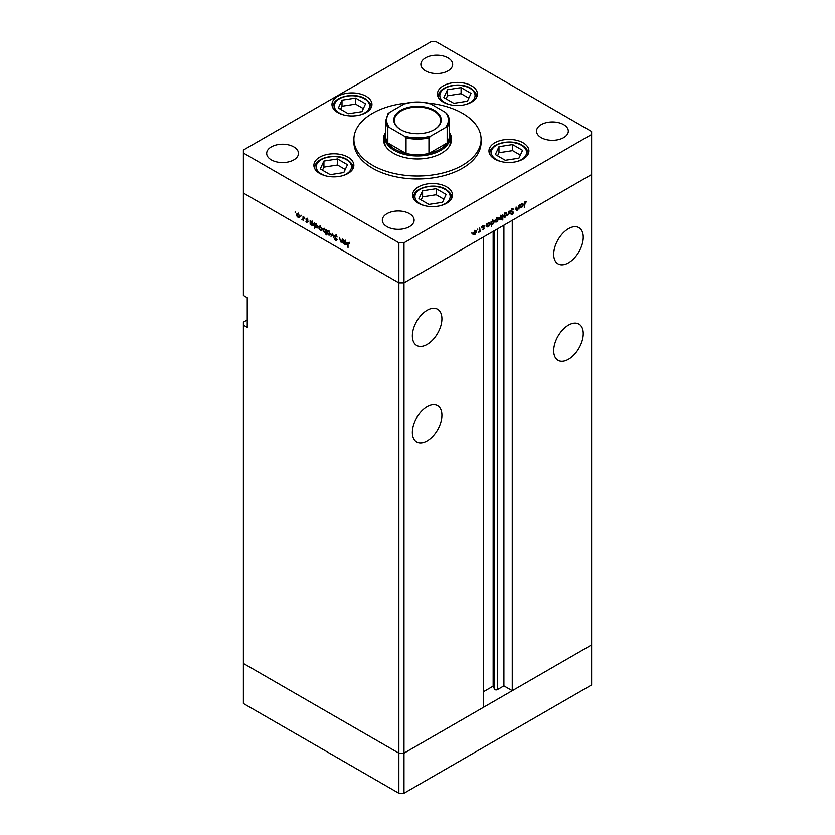 <?xml version="1.0" encoding="UTF-8"?>
<svg xmlns="http://www.w3.org/2000/svg" width="835" height="835" viewBox="0 0 835 835"><rect width="100%" height="100%" fill="white"/><g stroke="black" fill="none" stroke-linecap="round" stroke-linejoin="round"><path stroke-width="1.25" d="M404.004 793.25L404.004 753.191L483.35 707.381L483.35 237.046L404.004 282.856L404.004 753.191L398.869 753.191L243.392 663.428L243.392 703.487L398.869 793.25L404.004 793.25L591.608 684.94L591.608 644.881L404.004 753.191L398.869 753.191L398.869 793.25M568.478 262.827A20.896 12.066 120 0 0 582.131 244.404A20.896 12.066 120 0 0 578.926 227.663A20.896 12.066 120 0 0 568.478 228.696A20.896 12.066 120 0 0 554.826 247.108A20.896 12.066 120 0 0 558.03 263.86A20.896 12.066 120 0 0 568.478 262.827M568.478 359.269A20.896 12.066 120 0 0 582.131 340.847A20.896 12.066 120 0 0 578.926 324.105A20.896 12.066 120 0 0 568.478 325.139A20.896 12.066 120 0 0 554.826 343.55A20.896 12.066 120 0 0 558.03 360.302A20.896 12.066 120 0 0 568.478 359.269M427.134 440.87A20.896 12.066 120 0 0 440.786 422.447A20.896 12.066 120 0 0 437.582 405.706A20.896 12.066 120 0 0 427.134 406.739A20.896 12.066 120 0 0 413.482 425.161A20.896 12.066 120 0 0 416.686 441.903A20.896 12.066 120 0 0 427.134 440.87M427.134 344.427A20.896 12.066 120 0 0 440.786 326.015A20.896 12.066 120 0 0 437.582 309.263A20.896 12.066 120 0 0 427.134 310.296A20.896 12.066 120 0 0 413.482 328.719A20.896 12.066 120 0 0 416.686 345.46A20.896 12.066 120 0 0 427.134 344.427M247.243 319.941L243.392 322.174L243.392 325.139L247.243 327.362L247.243 297.688L243.392 295.465L243.392 193.083L398.869 282.856L243.392 193.083L243.392 153.024L398.869 242.787L404.004 242.787L404.004 282.856L398.869 282.856L404.004 282.856L591.608 174.546L512.262 220.346L512.262 690.691L503.912 685.869L497.399 689.626A1.691 0.981 180 0 1 494.998 689.626A1.691 0.981 180 0 1 494.56 689.188L493.151 686.14L483.35 691.797M243.392 325.139L243.392 663.428L398.869 753.191L398.869 242.787M512.262 690.691L591.608 644.881L591.608 131.512L436.131 41.75L430.996 41.75L243.392 150.06L243.392 153.024M493.151 686.14L493.151 231.389M503.912 685.869L503.912 225.168M449.303 132.661A32.711 18.881 180 0 1 450.211 137.076A32.711 18.881 180 0 1 430.015 154.527A32.711 18.881 180 0 1 394.37 150.436A32.711 18.881 180 0 1 384.789 137.076L384.789 142.274A32.711 18.881 0 0 0 385.405 145.895M385.697 132.243A34.068 19.675 0 0 0 383.432 139.299A34.068 19.675 0 0 0 393.41 153.212A34.068 19.675 0 0 0 430.536 157.481A34.068 19.675 0 0 0 451.568 139.299A34.068 19.675 0 0 0 449.303 132.243M384.799 136.752A34.068 19.675 0 0 0 383.526 140.791M406.708 103.112A63.596 36.719 0 0 0 353.904 139.299A63.596 36.719 0 0 0 372.525 165.267A63.596 36.719 0 0 0 441.84 173.231A63.596 36.719 0 0 0 481.096 139.299A63.596 36.719 0 0 0 462.475 113.341A63.596 36.719 0 0 0 428.292 103.112M353.904 139.299L353.904 142.274A63.596 36.719 0 0 0 372.525 168.232A63.596 36.719 0 0 0 441.84 176.195A63.596 36.719 0 0 0 481.096 142.274L481.096 139.299M523.086 142.795A19.988 11.544 0 0 0 501.292 140.29A19.988 11.544 0 0 0 488.955 150.958A19.988 11.544 0 0 0 494.811 159.12A19.988 11.544 0 0 0 516.594 161.614A19.988 11.544 0 0 0 528.931 150.958A19.988 11.544 0 0 0 523.086 142.795M446.673 186.904A19.988 11.544 0 0 0 424.89 184.41A19.988 11.544 0 0 0 412.553 195.066A19.988 11.544 0 0 0 418.408 203.229A19.988 11.544 0 0 0 440.191 205.734A19.988 11.544 0 0 0 452.528 195.066A19.988 11.544 0 0 0 446.673 186.904M348.007 157.168A19.988 11.544 0 0 0 326.224 154.663A19.988 11.544 0 0 0 313.887 165.33A19.988 11.544 0 0 0 319.742 173.492A19.988 11.544 0 0 0 341.525 175.987A19.988 11.544 0 0 0 353.863 165.33A19.988 11.544 0 0 0 348.007 157.168M366.106 96.275A19.988 11.544 0 0 0 344.323 93.77A19.988 11.544 0 0 0 331.975 104.438A19.988 11.544 0 0 0 337.831 112.6A19.988 11.544 0 0 0 359.614 115.094A19.988 11.544 0 0 0 371.961 104.438A19.988 11.544 0 0 0 366.106 96.275M471.577 85.828A19.988 11.544 0 0 0 449.794 83.323A19.988 11.544 0 0 0 437.446 93.99A19.988 11.544 0 0 0 443.302 102.152A19.988 11.544 0 0 0 465.085 104.646A19.988 11.544 0 0 0 477.432 93.99A19.988 11.544 0 0 0 471.577 85.828M271.344 159.892A15.896 9.185 180 0 1 266.678 153.4A15.896 9.185 180 0 1 276.5 144.914A15.896 9.185 180 0 1 293.826 146.908A15.896 9.185 180 0 1 298.481 153.4A15.896 9.185 180 0 1 288.67 161.875A15.896 9.185 180 0 1 271.344 159.892M541.174 137.629A15.896 9.185 180 0 1 536.519 131.147A15.896 9.185 180 0 1 546.33 122.661A15.896 9.185 180 0 1 563.656 124.655A15.896 9.185 180 0 1 568.322 131.147A15.896 9.185 180 0 1 558.5 139.622A15.896 9.185 180 0 1 541.174 137.629M409.474 213.676A15.896 9.185 0 0 0 392.137 211.683A15.896 9.185 0 0 0 382.326 220.169A15.896 9.185 0 0 0 386.981 226.661A15.896 9.185 0 0 0 404.307 228.644A15.896 9.185 0 0 0 414.129 220.169A15.896 9.185 0 0 0 409.474 213.676M448.019 57.886A15.896 9.185 0 0 0 430.693 55.893A15.896 9.185 0 0 0 420.871 64.379A15.896 9.185 0 0 0 425.526 70.871A15.896 9.185 0 0 0 442.863 72.854A15.896 9.185 0 0 0 452.674 64.379A15.896 9.185 0 0 0 448.019 57.886M342.319 241.722L340.659 241.983L339.427 237.411L340.732 241.555L341.849 241.19L342.319 239.071L342.319 242.87L341.724 242.087M340.732 241.555L342.319 240.929M335.691 235.115L334.47 235.814L335.753 235.157L337.121 237.077L335.753 235.689L334.877 236.054L336.839 240.021L335.733 240.595L334.532 239.029L336.432 239.812L334.47 235.814L335.764 235.209M336.161 235.46L334.877 236.054M336.839 240.021L335.733 240.595L336.839 239.958M335.774 240.094L336.787 239.614M332.455 233.382L334.01 238.069L332.487 234.426L330.952 236.305L332.455 233.382M329.867 235.126L328.625 235.032L327.372 233.685L327.435 230.951L328.625 231.097L330.326 234.04L329.804 235.167M321.517 230.293L320.264 230.199L319.012 228.853L319.074 226.128L320.264 226.275L321.966 229.207L321.444 230.335M310.808 221.233L311.893 221.442L313.605 224.406L313.115 225.481L311.873 225.356L310.547 223.822L310.14 224.291L310.14 220.503L310.683 221.296M295.183 211.798L295.183 212.654L295.183 211.798M299.368 217.507L298.116 217.413L296.874 216.067L296.936 213.343L298.116 213.489L299.817 216.422L299.295 217.559M301.007 215.159L301.007 216.025L301.007 215.159M303.053 216.401L303.449 220.43L301.894 219.469L302.98 218.937L303.053 216.401M303.449 219.407L302.249 219.803L303.449 219.104M302.322 219.375L303.449 218.666M304.639 217.257L304.639 218.123L304.639 217.257M307.604 221.901L306.779 222.413L305.934 221.39L307.207 221.682L305.871 219.062L306.842 218.519L307.781 219.584L306.278 219.281L307.604 221.901L306.779 222.413L307.604 221.933M306.779 221.953L307.551 221.484M306.821 218.519L305.871 219.062L306.842 218.519M307.207 218.801L306.278 219.281M315.077 223.696L316.152 223.905L317.864 226.87L317.383 227.945L316.141 227.819L314.816 226.254L314.409 228.289L314.409 222.966L314.952 223.759M326.109 232.36L324.366 232.568L322.654 229.615L323.145 228.529L324.387 228.654L325.713 230.189L326.109 229.719L326.109 235.042L325.567 232.694M343.905 240.344L344.98 240.543L346.692 243.507L346.212 244.592L344.97 244.467L343.644 242.933L343.237 243.402L343.237 239.603L343.78 240.407M349.051 242.891L348.028 244.102L348.028 247.557L347.621 243.82L348.665 242.609L349.75 243.83L348.644 243.131L348.028 244.102M347.934 242.505L348.665 242.609M516.134 209.46L517.335 210.149L516.114 208.938L516.114 207.007L516.562 209.387L517.408 209.648L518.994 205.337L518.994 209.136L518.587 208.677L516.479 210.253M516.114 209.126L517.408 209.648M511.156 211.14L512.439 208.99L513.807 209.334L512.439 209.522L511.552 210.911L513.515 212.612L512.408 214.47L511.208 214.282L513.107 212.873L511.291 211.673M512.439 208.99L513.807 209.334L512.899 208.813M513.421 209.815L512.032 209.293M511.156 211.004L513.066 211.86M511.458 213.917L512.408 214.47L511.208 214.282M511.573 213.75L512.45 213.906M513.107 212.873L510.926 211.464M509.131 211.025L510.686 213.927L509.162 212.048L507.638 215.691L509.131 211.025M507.002 214.146L505.3 217.11L504.048 217.204L503.599 216.108L505.3 213.175L506.49 213.029L506.501 213.854M498.641 218.979L496.94 221.933L495.687 222.026L495.238 220.941L496.94 218.008L498.13 217.862L498.14 218.686M486.815 226.535L486.815 223.916L487.222 224.333L488.569 222.841L489.78 222.715L490.281 223.822L488.558 226.776L487.421 226.922M471.921 232.454L471.921 233.32L471.921 232.454M404.004 242.787L591.608 134.477M476.555 231.723L474.854 234.677L473.602 234.781L473.153 233.685L474.854 230.752L476.044 230.606L476.054 231.431M477.735 229.093L477.735 229.959L477.735 229.093M479.728 228.007L480.135 231.566L478.58 232.401L479.655 230.627L479.728 228.007M481.315 227.026L481.315 227.892L481.315 227.026M484.279 228.247L483.455 229.719L482.609 229.667L483.882 228.498L482.557 227.402L483.517 225.753L484.457 225.721L482.954 227.151L484.279 228.247L482.974 227.757M482.797 229.343L483.455 229.719L482.609 229.667M482.88 229.176L483.455 229.249M483.768 228.216L482.703 227.903M483.517 225.753L484.269 225.617M484.185 226.233L483.183 226.003M482.567 227.162L483.893 227.6M491.084 224.041L491.491 226.546L491.084 221.452L491.491 221.87L492.838 220.377L494.049 220.252L494.55 221.358L492.817 224.312L491.69 224.438M501.992 215.399L502.795 214.689L502.795 220.023L502.388 218.029L501.052 219.563L499.831 219.678L499.33 218.582L501.063 215.628L502.2 215.482M519.913 207.435L519.913 204.805L520.32 205.233L521.666 203.73L522.877 203.604L523.378 204.711L521.645 207.665L520.508 207.811M525.319 202.08L524.296 207.466L524.296 203.959L525.351 201.538L526.426 201.506L524.933 201.861M451.474 140.791A34.068 19.675 0 0 0 450.201 136.752M449.595 145.895A32.711 18.881 0 0 0 450.211 142.274L450.211 137.076M473.57 233.936L472.318 234.04M473.195 233.236L474.854 234.218L476.159 231.953L474.854 231.222L473.56 233.456L474.854 234.218M474.489 231.003L476.159 231.953M482.557 227.517L483.663 228.153M483.444 225.794L484.06 226.16M487.264 226.034L485.939 226.034M486.815 225.335L488.548 226.306L489.874 224.051L488.548 223.31L487.222 225.565L488.548 226.306M488.183 223.102L489.874 224.051M494.028 221.066L494.55 221.358M491.533 223.571L490.208 223.529M491.084 222.872L492.817 223.843L494.143 221.588L492.817 220.847L491.491 223.102L492.817 223.843M492.452 220.638L494.143 221.588M495.656 221.191L494.404 221.285M495.28 220.492L496.94 221.463L498.234 219.208L496.94 218.467L495.646 220.701L496.94 221.463M496.574 218.259L498.234 219.208M502.388 216.829L501.063 216.088L499.737 218.342L501.052 219.083L502.388 216.829L500.697 215.879M499.372 218.133L501.052 219.083M504.016 216.359L502.764 216.463M503.641 215.67L505.3 216.641L506.594 214.376L505.3 213.645L504.006 215.879L505.3 216.641M504.924 213.426L506.594 214.376M509.882 213.457L510.686 213.927M511.98 211.224L513.515 212.612M522.856 204.418L523.378 204.711M520.362 206.923L519.036 206.923M519.913 206.224L521.645 207.205L522.971 204.94L521.645 204.21L520.32 206.464L521.645 207.205M521.28 203.99L522.971 204.94M525.33 201.548L526.196 202.049M300.652 216.766L299.4 216.672M296.822 214.689L298.116 216.954L299.421 216.192L298.116 213.958L296.822 214.689L298.492 213.739M299.786 215.983L298.116 216.954M310.547 222.621L311.873 224.886L313.198 224.166L311.873 221.901L310.547 222.621L312.248 221.682M313.563 223.957L311.873 224.886M314.816 225.085L316.141 227.35L317.467 226.629L316.141 224.364L314.816 225.085L316.507 224.145M317.832 226.421L316.141 227.35M322.801 229.552L321.548 229.458M318.96 227.475L320.264 229.74L321.558 228.978L320.264 226.744L318.96 227.475L320.63 226.525M321.924 228.759L320.264 229.74M326.996 231.848L325.65 231.827M324.377 232.109L325.713 231.389L324.387 229.124L323.061 229.844L324.377 232.109L326.109 231.159M324.752 228.905L323.061 229.844M331.161 234.385L329.908 234.28M327.32 232.297L328.625 234.562L329.919 233.8L328.625 231.566L327.32 232.297L328.99 231.358M330.284 233.591L328.625 234.562M331.756 235.846L330.952 236.305M343.195 241.211L341.943 241.242M343.644 241.722L344.97 243.997L346.295 243.267L344.97 241.002L343.644 241.722L345.335 240.793M346.661 243.058L344.97 243.997M467.402 101.223L471.044 93.363L461.087 87.623L447.476 89.721L443.834 97.58L453.791 103.321L467.402 101.223M468.832 98.144L461.087 93.677L447.476 95.775L446.057 98.854M447.476 95.775L447.476 89.721M461.087 93.677L461.087 87.623M343.832 172.563L347.475 164.704L337.517 158.963L323.917 161.061L320.264 168.921L330.232 174.672L343.832 172.563M345.262 169.484L337.517 165.017L323.917 167.115L322.487 170.194M323.917 167.115L323.917 161.061M337.517 165.017L337.517 158.963M361.931 111.671L365.573 103.811L355.616 98.071L342.006 100.169L338.363 108.028L348.32 113.769L361.931 111.671M363.361 108.592L355.616 104.124L342.006 106.222L340.586 109.301M342.006 106.222L342.006 100.169M355.616 104.124L355.616 98.071M442.498 202.3L446.14 194.451L436.183 188.7L422.583 190.798L418.94 198.657L428.898 204.408L442.498 202.3M443.928 199.221L436.183 194.753L422.583 196.851L421.153 199.93M422.583 196.851L422.583 190.798M436.183 194.753L436.183 188.7M518.9 158.191L522.553 150.331L512.596 144.58L498.986 146.689L495.343 154.548L505.3 160.289L518.9 158.191M520.33 155.112L512.596 150.634L498.986 152.742L497.556 155.821M498.986 152.742L498.986 146.689M512.596 150.634L512.596 144.58M400.727 129.696L400.727 129.696A23.714 13.694 180 0 1 400.727 110.335A23.714 13.694 180 0 1 434.273 110.335A23.714 13.694 180 0 1 434.273 129.696A23.714 13.694 180 0 1 400.727 129.696M434.075 129.811A23.171 13.381 0 0 0 440.671 120.459A23.171 13.381 0 0 0 433.887 111.003A23.171 13.381 0 0 0 408.639 108.101A23.171 13.381 0 0 0 394.329 120.459A23.171 13.381 0 0 0 400.925 129.811M389.559 127.619L387.837 127.369A31.803 18.36 180 0 1 385.697 120.751L385.697 136.335A31.803 18.36 0 0 0 387.837 142.942A31.803 18.36 0 0 0 395.018 149.319A31.803 18.36 0 0 0 406.05 153.463A31.803 18.36 0 0 0 428.95 153.463A31.803 18.36 0 0 0 447.163 142.942A31.803 18.36 0 0 0 449.303 136.335L449.303 120.751A31.803 18.36 180 0 1 447.163 127.369L445.441 127.619A30.895 17.838 0 0 0 445.441 112.412L430.683 103.884A30.895 17.838 0 0 0 404.317 103.884L389.559 112.412A30.895 17.838 0 0 0 389.559 127.619L404.317 136.147A30.895 17.838 0 0 0 430.683 136.147L445.441 127.619M387.837 127.369L387.837 142.942L406.05 153.463L406.05 137.89L404.317 136.147M384.789 137.076A32.711 18.881 180 0 1 385.697 132.661M430.683 136.147L428.95 137.89L428.95 153.463L447.163 142.942L447.163 127.369M428.95 103.623L430.683 103.884M445.441 112.412L447.163 114.144A31.803 18.36 180 0 1 449.303 120.751L447.163 114.144M404.317 103.884L406.05 103.623M389.559 112.412L388.014 113.696L385.697 120.751M494.56 689.188L494.56 230.564M497.399 689.626L497.399 228.936M482.588 227.684L483.298 228.091M464.824 104.709A17.629 10.177 0 0 0 469.907 88.28A17.629 10.177 0 0 0 444.971 88.28A17.629 10.177 0 0 0 444.971 102.663A17.629 10.177 0 0 0 450.055 104.709M476.524 97.424L476.524 96.662A19.08 11.012 180 0 1 476.461 97.538M438.417 97.538A19.08 11.012 180 0 1 438.365 96.662L438.365 97.424M341.264 176.049A17.629 10.177 0 0 0 346.337 159.621A17.629 10.177 0 0 0 321.412 159.621A17.629 10.177 0 0 0 321.412 174.014A17.629 10.177 0 0 0 326.485 176.049M352.954 168.774L352.954 168.002A19.08 11.012 180 0 1 352.892 168.879M314.858 168.879A19.08 11.012 180 0 1 314.795 168.002L314.795 168.774M359.353 115.157A17.629 10.177 0 0 0 364.436 98.728A17.629 10.177 0 0 0 339.501 98.728A17.629 10.177 0 0 0 339.501 113.111A17.629 10.177 0 0 0 344.584 115.157M371.053 107.872L371.053 107.11A19.08 11.012 180 0 1 370.99 107.986M332.946 107.986A19.08 11.012 180 0 1 332.883 107.11L332.883 107.872M439.93 205.786A17.629 10.177 0 0 0 445.003 189.357A17.629 10.177 0 0 0 420.078 189.357A17.629 10.177 0 0 0 420.078 203.75A17.629 10.177 0 0 0 425.151 205.786M451.62 198.511L451.62 197.738A19.08 11.012 180 0 1 451.558 198.615M413.523 198.615A19.08 11.012 180 0 1 413.461 197.738L413.461 198.511M516.333 161.677A17.629 10.177 0 0 0 521.405 145.238A17.629 10.177 0 0 0 496.481 145.238A17.629 10.177 0 0 0 496.481 159.631A17.629 10.177 0 0 0 501.564 161.677M528.023 154.391L528.023 153.63A19.08 11.012 180 0 1 527.97 154.506M489.926 154.506A19.08 11.012 180 0 1 489.863 153.63L489.863 154.391M428.95 137.89A31.803 18.36 180 0 1 406.05 137.89M473.946 234.301L472.652 233.56M475.773 231.107L474.489 230.366M483.726 228.185L482.442 227.444M484.123 226.191L482.839 225.44M483.1 227.475L481.816 226.734M487.598 226.421L486.314 225.68M489.487 223.216L488.204 222.475M491.867 223.957L490.583 223.216M493.756 220.753L492.462 220.012M496.021 221.546L494.737 220.805M497.858 218.363L496.574 217.622M502.023 215.983L500.739 215.242M500.123 219.188L498.839 218.446M504.382 216.724L503.098 215.983M506.219 213.53L504.935 212.789M513.097 209.491L511.813 208.75M511.897 211.453L510.613 210.712M512.847 212.393L511.563 211.652M516.781 209.752L515.498 209.011M520.696 207.31L519.412 206.569M522.585 204.105L521.29 203.364M297.197 213.854L298.481 213.102M299.034 217.037L300.318 216.296M302.719 219.386L304.003 218.645M307.061 221.974L308.345 221.233M306.435 218.958L307.718 218.217M310.902 221.786L312.186 221.045M312.812 224.991L314.106 224.25M315.171 224.25L316.455 223.509M317.081 227.454L318.365 226.713M319.335 226.629L320.63 225.888M321.172 229.823L322.467 229.082M325.358 232.224L326.642 231.472M323.437 229.02L324.721 228.268M327.696 231.462L328.99 230.721M329.533 234.645L330.827 233.904M335.086 235.606L336.369 234.854M336.275 240.156L337.559 239.415M341.557 241.618L342.841 240.877M343.999 240.898L345.283 240.156M345.909 244.102L347.193 243.361M348.237 243.089L349.521 242.348M476.524 96.662C476.962 94.125 474.99 91.307 470.627 88.207C459.73 81.371 437.843 86.266 438.365 96.662M352.954 168.002C353.393 165.466 351.431 162.648 347.068 159.548C336.161 152.711 314.284 157.606 314.795 168.002M371.053 107.11C371.481 104.573 369.519 101.755 365.156 98.655C354.259 91.819 332.372 96.714 332.883 107.11M451.62 197.738C452.059 195.202 450.096 192.384 445.733 189.284C434.837 182.447 412.949 187.343 413.461 197.738M528.023 153.63C528.461 151.093 526.499 148.275 522.136 145.175C511.239 138.339 489.352 143.234 489.863 153.63M405.413 103.404C413.471 101.546 421.529 101.546 429.587 103.404"/></g></svg>
